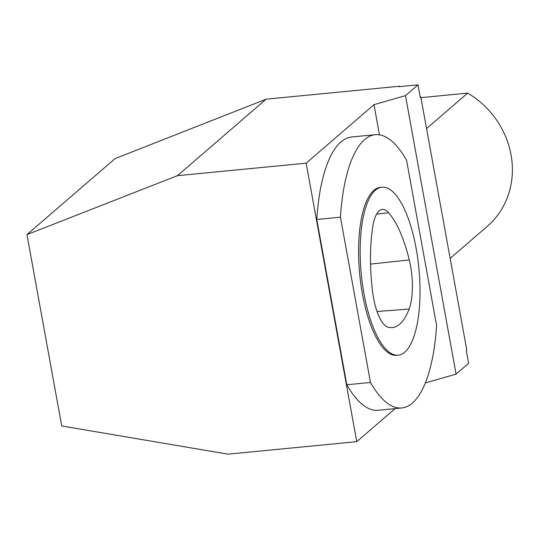 <?xml version="1.0" encoding="UTF-8"?>
<svg xmlns="http://www.w3.org/2000/svg" width="539" height="539" viewBox="0 0 539 539"><rect width="100%" height="100%" fill="white"/><g stroke="black" fill="none" stroke-linecap="round" stroke-linejoin="round"><path stroke-width="0.81" d="M266.138 99.183L177.425 175.674L26.95 234.613L115.144 158.574L266.138 99.183L399.574 86.227L399.055 86.678L418.001 84.839L420.279 97.384L420.804 96.939A165.372 150.954 -130.8 0 0 420.124 96.535M400.342 86.55A165.372 150.954 -130.8 0 0 399.574 86.227M420.804 96.939L466.855 350.33L466.329 350.781L468.613 363.326L456.088 374.127L425.379 382.953M466.343 350.842A165.372 150.954 -130.8 0 0 466.855 350.33M395.1 408.609L356.757 441.663L228.037 454.161L61.729 425.978L26.95 234.613M418.001 84.839L405.476 95.632L373.985 104.681L379.463 134.831M373.985 104.681L306.145 163.176L356.757 441.663M401.777 407.956L378.115 410.253A137.277 47.115 -95.5 0 1 346.806 384.758L370.468 382.461A137.277 47.115 84.5 0 0 401.777 407.956A137.277 47.115 84.5 0 0 436.59 325.455L406.554 160.191A137.277 47.115 84.5 0 0 375.245 134.696A137.277 47.115 84.5 0 0 340.432 217.197L316.77 219.494L346.806 384.758M316.77 219.494A137.277 47.115 -95.5 0 1 351.583 136.994L375.245 134.696M306.145 163.176L177.425 175.674M405.476 95.632L456.088 374.127M340.432 217.197L370.468 382.461M409.108 309.083A94.5 32.434 -95.5 0 1 392.069 327.597A94.5 32.434 -95.5 0 1 388.168 327.2A40.499 13.899 -95.5 0 1 372.577 291.606A94.5 32.434 -95.5 0 1 372.84 226.292A40.499 13.899 -95.5 0 1 382.164 209.428A40.499 13.899 -95.5 0 1 388.606 212.737A94.5 32.434 -95.5 0 1 409.283 259.933A40.499 13.899 -95.5 0 1 409.108 309.083L377.037 311.488M404.802 352.129A84.374 28.958 -95.5 0 1 398.24 355.154A84.374 28.958 -95.5 0 1 361.265 273.974A84.374 28.958 -95.5 0 1 381.935 187.195A84.374 28.958 -95.5 0 1 417.738 258.437A84.374 28.958 -95.5 0 1 404.802 352.129M398.24 355.154L396.664 355.302A84.374 28.958 -95.5 0 1 359.688 274.122A84.374 28.958 -95.5 0 1 380.359 187.35L381.935 187.195M420.932 97.647L467.677 93.112A84.36 77.003 49.2 0 1 487.249 226.373L450.139 258.363M426.551 128.572L467.677 93.112M376.559 214.199L388.606 212.737M370.542 264.097L409.283 259.933"/></g></svg>
